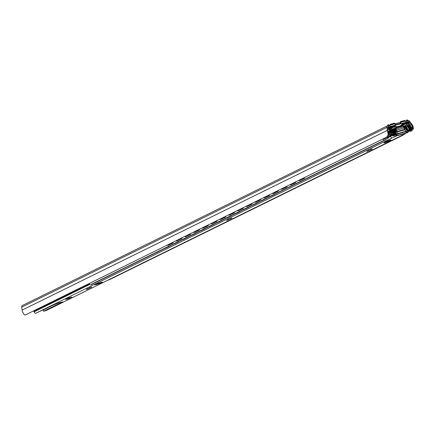 <?xml version="1.0" encoding="UTF-8"?>
<svg xmlns="http://www.w3.org/2000/svg" width="435" height="435" viewBox="0 0 435 435"><rect width="100%" height="100%" fill="white"/><g stroke="black" fill="none" stroke-linecap="round" stroke-linejoin="round"><path stroke-width="0.65" d="M387.971 129.113A3.736 0.321 -23.4 0 1 391.766 127.308A3.736 0.321 -23.4 0 1 394.42 126.503A3.736 0.321 -23.4 0 1 392.794 127.515A3.736 0.321 -23.4 0 1 388.009 129.44M412.271 124.812C413.125 127.607 412.233 129.706 409.596 131.109L411.265 128.842C412.19 127.64 412.288 126.362 411.553 125.003A2.806 1.376 63.8 0 0 411.374 124.763L409.172 122.012A0.935 0.457 63.8 0 0 408.596 121.686L387.998 127.096A0.935 0.457 63.8 0 0 387.955 127.112A0.935 0.457 63.8 0 0 387.792 127.624L388.178 130.853A2.806 1.376 63.8 0 0 388.216 131.131L388.874 134.719L386.568 137.155C388.123 136.035 388.439 134.089 387.503 131.316A4.203 2.066 -116.2 0 1 387.313 130.369L386.954 127.368A2.806 1.376 -116.2 0 1 387.444 125.829A2.806 1.376 -116.2 0 1 387.574 125.78L407.91 120.441A2.806 1.376 -116.2 0 1 409.634 121.414L411.684 123.97A4.203 2.066 -116.2 0 1 412.271 124.812L411.553 125.003M386.568 137.155L25.012 315.103A4.203 2.066 63.8 0 1 22.109 310.111L21.75 307.115A2.806 1.376 63.8 0 1 22.239 305.571A2.806 1.376 63.8 0 1 22.364 305.522M411.265 128.842L405.926 131.468M409.596 131.109L405.909 132.925M173.092 242.224A2.338 1.957 94.2 0 1 172.081 243.306L168.432 245.106A2.338 1.957 94.2 0 1 167.551 245.28A2.338 1.957 94.2 0 1 167.089 245.177M172.081 243.306L172.336 243.328A2.338 1.957 -85.8 0 0 173.424 242.061M172.336 243.328L168.432 245.106M167.682 245.286A2.338 1.957 -85.8 0 0 167.807 245.296A2.338 1.957 -85.8 0 0 168.688 245.122M181.857 237.912A2.338 1.957 94.2 0 1 180.846 238.994L177.197 240.789A2.338 1.957 94.2 0 1 176.316 240.968A2.338 1.957 94.2 0 1 175.854 240.865M180.846 238.994L181.101 239.011A2.338 1.957 -85.8 0 0 182.183 237.749M181.101 239.011L177.197 240.789M176.447 240.968A2.338 1.957 -85.8 0 0 176.572 240.985A2.338 1.957 -85.8 0 0 177.453 240.811M190.622 233.595A2.338 1.957 94.2 0 1 189.611 234.677L185.962 236.477A2.338 1.957 94.2 0 1 185.082 236.651A2.338 1.957 94.2 0 1 184.619 236.548M189.611 234.677L189.867 234.699A2.338 1.957 -85.8 0 0 190.949 233.432M189.867 234.699L185.962 236.477M185.212 236.656A2.338 1.957 -85.8 0 0 185.337 236.673A2.338 1.957 -85.8 0 0 186.218 236.493M199.388 229.283A2.338 1.957 94.2 0 1 198.376 230.365L194.728 232.165A2.338 1.957 94.2 0 1 193.847 232.339A2.338 1.957 94.2 0 1 193.385 232.236M198.376 230.365L198.632 230.387A2.338 1.957 -85.8 0 0 199.714 229.12M198.632 230.387L194.728 232.165M193.977 232.344A2.338 1.957 -85.8 0 0 194.102 232.355A2.338 1.957 -85.8 0 0 194.978 232.181M208.153 224.971A2.338 1.957 94.2 0 1 207.142 226.053L203.493 227.848A2.338 1.957 94.2 0 1 202.612 228.027A2.338 1.957 94.2 0 1 202.15 227.924M207.142 226.053L207.397 226.069A2.338 1.957 -85.8 0 0 208.479 224.808M207.397 226.069L203.493 227.848M202.737 228.027A2.338 1.957 -85.8 0 0 202.868 228.043A2.338 1.957 -85.8 0 0 203.743 227.869M216.918 220.654A2.338 1.957 94.2 0 1 215.907 221.736L212.253 223.536A2.338 1.957 94.2 0 1 211.377 223.71A2.338 1.957 94.2 0 1 210.915 223.606M215.907 221.736L216.162 221.758A2.338 1.957 -85.8 0 0 217.244 220.491M216.162 221.758L212.253 223.536M211.502 223.715A2.338 1.957 -85.8 0 0 211.633 223.731A2.338 1.957 -85.8 0 0 212.508 223.552M225.683 216.342A2.338 1.957 94.2 0 1 224.672 217.424L221.018 219.224A2.338 1.957 94.2 0 1 220.143 219.398A2.338 1.957 94.2 0 1 219.68 219.294M224.672 217.424L224.928 217.44A2.338 1.957 -85.8 0 0 226.01 216.179M224.928 217.44L221.018 219.224M220.268 219.403A2.338 1.957 -85.8 0 0 220.398 219.414A2.338 1.957 -85.8 0 0 221.274 219.24M234.449 212.03A2.338 1.957 94.2 0 1 233.437 213.112L229.783 214.906A2.338 1.957 94.2 0 1 228.908 215.086A2.338 1.957 94.2 0 1 228.446 214.982M233.437 213.112L233.693 213.128A2.338 1.957 -85.8 0 0 234.775 211.867M233.693 213.128L229.783 214.906M229.033 215.086A2.338 1.957 -85.8 0 0 229.163 215.102A2.338 1.957 -85.8 0 0 230.039 214.928M243.214 207.712A2.338 1.957 94.2 0 1 242.203 208.795L238.549 210.594A2.338 1.957 94.2 0 1 237.673 210.768A2.338 1.957 94.2 0 1 237.211 210.665M242.203 208.795L242.458 208.816A2.338 1.957 -85.8 0 0 243.54 207.549M242.458 208.816L238.549 210.594M237.798 210.774A2.338 1.957 -85.8 0 0 237.929 210.79A2.338 1.957 -85.8 0 0 238.804 210.611M251.974 203.401A2.338 1.957 94.2 0 1 250.968 204.483L247.314 206.282A2.338 1.957 94.2 0 1 246.438 206.456A2.338 1.957 94.2 0 1 245.976 206.353M250.968 204.483L251.223 204.499A2.338 1.957 -85.8 0 0 252.305 203.237M251.223 204.499L247.314 206.282M246.563 206.462A2.338 1.957 -85.8 0 0 246.694 206.473A2.338 1.957 -85.8 0 0 247.569 206.299M260.739 199.083A2.338 1.957 94.2 0 1 259.733 200.171L256.079 201.965A2.338 1.957 94.2 0 1 255.204 202.139A2.338 1.957 94.2 0 1 254.741 202.041M259.733 200.171L259.989 200.187A2.338 1.957 -85.8 0 0 261.071 198.925M259.989 200.187L256.079 201.965M255.329 202.144A2.338 1.957 -85.8 0 0 255.459 202.161A2.338 1.957 -85.8 0 0 256.335 201.987M269.504 194.771A2.338 1.957 94.2 0 1 268.498 195.853L264.844 197.653A2.338 1.957 94.2 0 1 263.969 197.827A2.338 1.957 94.2 0 1 263.507 197.724M268.498 195.853L268.754 195.875A2.338 1.957 -85.8 0 0 269.836 194.608M268.754 195.875L264.844 197.653M264.094 197.833A2.338 1.957 -85.8 0 0 264.219 197.849A2.338 1.957 -85.8 0 0 265.1 197.669M278.269 190.459A2.338 1.957 94.2 0 1 277.264 191.541L273.61 193.336A2.338 1.957 94.2 0 1 272.734 193.515A2.338 1.957 94.2 0 1 272.272 193.412M277.264 191.541L277.519 191.558A2.338 1.957 -85.8 0 0 278.601 190.296M277.519 191.558L273.61 193.336M272.859 193.521A2.338 1.957 -85.8 0 0 272.984 193.531A2.338 1.957 -85.8 0 0 273.865 193.357M287.035 186.142A2.338 1.957 94.2 0 1 286.029 187.229L282.375 189.024A2.338 1.957 94.2 0 1 281.494 189.198A2.338 1.957 94.2 0 1 281.037 189.1M286.029 187.229L286.284 187.246A2.338 1.957 -85.8 0 0 287.366 185.984M286.284 187.246L282.375 189.024M281.624 189.203A2.338 1.957 -85.8 0 0 281.749 189.22A2.338 1.957 -85.8 0 0 282.63 189.046M295.8 181.83A2.338 1.957 94.2 0 1 294.794 182.912L291.14 184.712A2.338 1.957 94.2 0 1 290.259 184.886A2.338 1.957 94.2 0 1 289.802 184.783M294.794 182.912L295.05 182.934A2.338 1.957 -85.8 0 0 296.132 181.667M295.05 182.934L291.14 184.712M290.39 184.891A2.338 1.957 -85.8 0 0 290.515 184.902A2.338 1.957 -85.8 0 0 291.396 184.728M304.565 177.518A2.338 1.957 94.2 0 1 303.559 178.6L299.905 180.394A2.338 1.957 94.2 0 1 299.024 180.574A2.338 1.957 94.2 0 1 298.562 180.471M303.559 178.6L303.809 178.616A2.338 1.957 -85.8 0 0 304.897 177.355M303.809 178.616L299.905 180.394M299.155 180.574A2.338 1.957 -85.8 0 0 299.28 180.59A2.338 1.957 -85.8 0 0 300.161 180.416M385.481 137.694A1.403 0.691 -116.2 0 1 385.66 138.036L385.758 138.27A1.403 0.691 -116.2 0 1 385.704 139.706A1.403 0.691 -116.2 0 1 385.638 139.727L384.491 140.032A1.637 0.805 -116.2 0 1 383.11 138.857M403.49 134.676A1.637 0.805 -116.2 0 1 403.218 135.106A1.637 0.805 -116.2 0 1 403.142 135.133L401.994 135.432A1.403 0.691 -116.2 0 1 401.978 135.437M383.806 138.515A4.111 2.017 -116.2 0 1 383.719 138.901L385.296 138.488A3.736 1.832 -116.2 0 1 384.872 137.993M390.005 131.805A3.268 1.604 -116.2 0 1 390.516 131.087L394.458 129.244M394.801 130.516L393.452 131.174M390.69 131.495L390.722 131.006M401.994 135.432L108 280.129A1.403 0.691 63.8 0 0 108 280.129L109.152 279.825A1.637 0.805 63.8 0 0 109.223 279.797A1.637 0.805 63.8 0 0 109.294 279.759M89.115 283.555A1.637 0.805 63.8 0 0 90.496 284.724L91.649 284.425A1.403 0.691 63.8 0 0 91.714 284.398A1.403 0.691 63.8 0 0 91.769 284.365M156.605 252.458A2.338 1.974 -89 0 0 157.22 252.284L156.97 252.284A2.338 1.974 91 0 1 156.899 252.316M160.694 250.446A2.338 1.974 91 0 1 160.624 250.484L157.22 252.284M160.624 250.484L156.97 252.284M160.874 250.489A2.338 1.974 -89 0 0 161.412 250.092M165.371 248.146A2.338 1.974 -89 0 0 165.985 247.972L165.735 247.966A2.338 1.974 91 0 1 165.664 248.004M169.46 246.134A2.338 1.974 91 0 1 169.389 246.172L165.735 247.966M169.389 246.172L169.639 246.177A2.338 1.974 -89 0 0 170.177 245.78M174.136 243.834A2.338 1.974 -89 0 0 174.75 243.66L174.5 243.654A2.338 1.974 91 0 1 174.43 243.687M178.225 241.816A2.338 1.974 91 0 1 178.154 241.855L174.5 243.654M178.154 241.855L178.404 241.86A2.338 1.974 -89 0 0 178.943 241.463M182.901 239.516A2.338 1.974 -89 0 0 183.516 239.342L183.266 239.342A2.338 1.974 91 0 1 183.195 239.375M186.99 237.505A2.338 1.974 91 0 1 186.919 237.543L183.266 239.342M186.919 237.543L187.17 237.548A2.338 1.974 -89 0 0 187.708 237.151M191.666 235.204A2.338 1.974 -89 0 0 192.281 235.03L192.031 235.025A2.338 1.974 91 0 1 191.96 235.058M195.755 233.193A2.338 1.974 91 0 1 195.685 233.231L192.031 235.025M195.685 233.231L195.935 233.231A2.338 1.974 -89 0 0 196.473 232.839M200.432 230.893A2.338 1.974 -89 0 0 201.046 230.719L200.796 230.713A2.338 1.974 91 0 1 200.725 230.746M204.521 228.875A2.338 1.974 91 0 1 204.45 228.913L200.796 230.713M204.45 228.913L204.7 228.919A2.338 1.974 -89 0 0 205.238 228.522M209.197 226.575A2.338 1.974 -89 0 0 209.811 226.401L209.561 226.396A2.338 1.974 91 0 1 209.491 226.434M213.286 224.563A2.338 1.974 91 0 1 213.215 224.601L209.561 226.396M213.215 224.601L213.465 224.607A2.338 1.974 -89 0 0 214.004 224.21M217.962 222.263A2.338 1.974 -89 0 0 218.577 222.089L218.326 222.084A2.338 1.974 91 0 1 218.25 222.116M222.051 220.251A2.338 1.974 91 0 1 221.98 220.289L218.326 222.084M221.98 220.289L222.231 220.289A2.338 1.974 -89 0 0 222.769 219.898M226.727 217.951A2.338 1.974 -89 0 0 227.342 217.777L227.092 217.772A2.338 1.974 91 0 1 227.016 217.804M230.816 215.934A2.338 1.974 91 0 1 230.746 215.972L227.092 217.772M230.746 215.972L230.996 215.977A2.338 1.974 -89 0 0 231.534 215.581M235.493 213.634A2.338 1.974 -89 0 0 236.107 213.46L235.857 213.454A2.338 1.974 91 0 1 235.781 213.493M239.582 211.622A2.338 1.974 91 0 1 239.511 211.66L235.857 213.454M239.511 211.66L239.761 211.666A2.338 1.974 -89 0 0 240.299 211.269M244.258 209.322A2.338 1.974 -89 0 0 244.872 209.148L244.622 209.143A2.338 1.974 91 0 1 244.546 209.175M248.347 207.31A2.338 1.974 91 0 1 248.276 207.343L244.622 209.143M248.276 207.343L248.526 207.348A2.338 1.974 -89 0 0 249.065 206.957M253.023 205.005A2.338 1.974 -89 0 0 253.638 204.836L253.387 204.831A2.338 1.974 91 0 1 253.311 204.863M257.112 202.993A2.338 1.974 91 0 1 257.036 203.031L253.387 204.831M257.036 203.031L257.286 203.036A2.338 1.974 -89 0 0 257.83 202.639M261.783 200.693A2.338 1.974 -89 0 0 262.403 200.519L262.153 200.513A2.338 1.974 91 0 1 262.077 200.551M265.877 198.681A2.338 1.974 91 0 1 265.801 198.719L262.153 200.513M265.801 198.719L262.403 200.519M266.051 198.724A2.338 1.974 -89 0 0 266.595 198.327M270.548 196.381A2.338 1.974 -89 0 0 271.168 196.207L270.918 196.201A2.338 1.974 91 0 1 270.842 196.234M274.643 194.363A2.338 1.974 91 0 1 274.567 194.401L270.918 196.201M274.567 194.401L274.817 194.407A2.338 1.974 -89 0 0 275.36 194.015M274.817 194.407L271.168 196.207M169.639 246.177L165.985 247.972M178.404 241.86L174.75 243.66M187.17 237.548L183.516 239.342M195.935 233.231L192.281 235.03M204.7 228.919L201.046 230.719M213.465 224.607L209.811 226.401M222.231 220.289L218.577 222.089M230.996 215.977L227.342 217.777M239.761 211.666L236.107 213.46M248.526 207.348L244.872 209.148M257.286 203.036L253.638 204.836M89.751 287.709L90.458 287.459M87.598 288.693L88.251 288.372M91.654 287.046L86.309 289.563L91.616 286.959M229.99 218.685L230.697 218.435M227.837 219.67L228.489 219.349M231.893 218.027L226.548 220.54L231.855 217.935M370.228 149.662L370.935 149.412M368.081 150.651L368.728 150.325M372.132 149.004L366.787 151.516L372.094 148.911M388.493 132.506L393.033 130.511A3.736 1.832 63.8 0 1 394.306 134.491L394.779 135.187L396.595 134.491L394.806 130.522L395.779 129.913L397.666 133.501A1.588 1.376 75.3 0 1 397.117 135.687L392.163 137.879A1.87 0.919 -116.2 0 1 390.521 136.405L390.483 136.313A0.935 0.457 -116.2 0 1 390.472 136.291L389.407 136.84M389.075 132.218L389.135 132.746A2.431 1.191 -116.2 0 1 390.342 135.671A0.935 0.457 63.8 0 0 390.472 136.291L393.615 134.796L388.199 137.552L387.623 136.416M389.135 132.746L392.56 130.935A2.523 1.24 -116.2 0 1 393.506 134.045A0.935 0.457 63.8 0 0 393.615 134.796M392.691 130.598L392.56 130.935M395.306 136.383A1.87 0.919 -116.2 0 1 393.67 134.91M405.599 133.338A1.87 0.919 -116.2 0 1 405.311 133.746A1.87 0.919 -116.2 0 1 405.219 133.779L404.463 133.975L405.311 133.54A1.588 1.376 -104.7 0 0 405.866 131.348L403.979 127.759A1.87 0.897 -121.9 0 0 402.212 126.357L395.817 128.037A1.87 0.897 -121.9 0 0 395.692 128.091A1.87 0.897 -121.9 0 0 395.779 129.913M402.696 135.067A1.87 0.919 -116.2 0 1 402.614 135.122A1.87 0.919 -116.2 0 1 402.609 135.127A1.87 0.919 -116.2 0 1 402.522 135.16L405.219 133.779M389.135 132.729L388.585 132.996M33.903 310.731A2.431 1.191 -116.2 0 1 33.908 311.123A0.935 0.457 63.8 0 0 34.039 311.743L34.082 311.841A1.87 0.919 63.8 0 0 35.719 313.309L51.455 305.827L58.105 303.07L62.64 301.879L43.647 311.226L46.083 310.59A1.87 0.919 63.8 0 0 46.17 310.557A1.87 0.919 63.8 0 0 46.246 310.508M394.839 128.646A1.87 0.897 58.1 0 0 394.719 128.695A1.87 0.897 58.1 0 0 394.806 130.522M388.591 135.22L389.396 136.818L388.145 137.433M385.959 139.178L388.379 137.987L388.199 137.552M395.268 131.397L393.854 132.012M390.402 139.934A3.736 0.321 -23.4 0 1 390.913 139.885A3.736 0.321 -23.4 0 1 387.612 141.669A3.736 0.321 -23.4 0 1 384.051 142.854A3.736 0.321 -23.4 0 1 386.487 141.462A3.736 0.321 -23.4 0 1 390.402 139.934M43.647 311.226L43.13 310.03L52.874 305.239M98.609 283.142L97.744 284.093L96.499 284.517L97.293 283.625M68.512 298.698L65.587 299.465L68.871 297.844L71.802 297.078L68.512 298.698L68.273 298.144M96.69 284.37L94.738 284.881A1.778 1.539 75.3 0 1 94.738 284.881L98.343 283.212L102.399 282.146L99.691 283.582A1.778 1.539 -104.7 0 0 100.458 282.658M99.691 283.582L97.744 284.093M411.374 124.763L409.172 122.012A0.935 0.457 -116.2 0 0 408.596 121.686L387.998 127.096A0.935 0.457 -116.2 0 0 387.792 127.624L388.178 130.853A2.806 1.376 -116.2 0 0 390.048 134.143L390.217 135.361A4.203 2.066 -116.2 0 1 387.313 130.369L386.954 127.368A2.806 1.376 -116.2 0 1 387.574 125.78L407.91 120.441A2.806 1.376 -116.2 0 1 409.634 121.414L411.684 123.97A4.203 2.066 -116.2 0 1 413.25 129.315L412.44 128.26A2.806 1.376 -116.2 0 0 411.374 124.763L404.245 128.271M390.325 124.247L394.289 123.208A0.935 0.457 -116.2 0 1 394.909 123.594L395.817 124.611L400.439 123.399L400.374 122.159A0.935 0.457 -116.2 0 1 400.57 121.561L404.528 120.517A0.935 0.457 -116.2 0 1 404.99 120.712A1.87 0.919 -116.2 0 0 406.333 120.364A0.935 0.457 -116.2 0 1 406.546 119.989L406.904 119.897A0.935 0.457 -116.2 0 1 407.687 120.56L412.13 130.266L407.481 120.653L407.089 120.321L406.622 120.604A2.338 1.147 -116.2 0 1 404.941 121.044L400.755 121.985L400.82 123.225A0.935 0.457 -116.2 0 1 400.624 123.828L396.002 125.041A0.935 0.457 -116.2 0 1 395.382 124.655L394.474 123.632L390.402 124.861A2.338 1.147 -116.2 0 1 388.727 125.302L388.14 125.296L388.08 125.748L391.853 135.589L387.841 125.769A0.935 0.457 -116.2 0 1 387.955 124.872L388.308 124.774A0.935 0.457 -116.2 0 1 388.77 124.975A1.87 0.919 -116.2 0 0 390.113 124.622A0.935 0.457 -116.2 0 1 390.325 124.247M396.774 128.787L402.924 127.172A0.935 0.457 -116.2 0 0 403.131 126.645L403.098 126.411A3.268 1.604 -116.2 0 1 403.821 124.557L405.616 124.089A2.572 1.261 -116.2 0 1 407.198 124.981L408.188 126.215A3.736 1.832 -116.2 0 1 409.699 130.152L411.276 129.739A4.111 2.017 -116.2 0 1 408.432 124.676L407.263 124.986L406.747 123.79L407.938 123.475A1.169 0.571 -116.2 0 1 408.96 124.399L409.09 124.704A1.169 0.571 -116.2 0 1 409.248 125.275A2.806 1.376 -116.2 0 0 411.298 128.711L411.684 129.298A1.637 0.805 -116.2 0 1 411.543 131L410.39 131.299A1.403 0.691 -116.2 0 1 409.161 130.195L409.063 129.962A1.403 0.691 -116.2 0 1 408.867 129.255A2.431 1.191 -116.2 0 0 407.899 126.96L406.796 125.584A0.935 0.457 -116.2 0 0 406.225 125.258L404.05 125.829A0.935 0.457 -116.2 0 0 403.843 126.357L403.903 126.819A2.806 1.376 -116.2 0 1 403.283 128.407L397.449 129.94A2.806 1.376 -116.2 0 1 395.725 128.967L395.41 128.575A0.935 0.457 -116.2 0 0 394.833 128.249L392.664 128.82A0.935 0.457 -116.2 0 0 392.457 129.347L392.647 130.962A2.431 1.191 -116.2 0 0 393.659 133.246A1.403 0.691 -116.2 0 1 394.056 133.898L394.159 134.138A1.403 0.691 -116.2 0 1 394.039 135.595L392.892 135.894A1.637 0.805 -116.2 0 1 391.456 134.605L391.304 133.958A2.806 1.376 -116.2 0 0 390.266 130.261A1.169 0.571 -116.2 0 1 389.945 129.728L389.814 129.423A1.169 0.571 -116.2 0 1 389.912 128.211L391.103 127.895L391.62 129.092L390.456 129.402A4.111 2.017 -116.2 0 1 392.12 134.763L393.697 134.35A3.736 1.832 -116.2 0 1 391.843 130.511L391.669 129.054A2.572 1.261 -116.2 0 1 392.234 127.602L394.028 127.129A3.268 1.604 -116.2 0 1 396.04 128.265L396.198 128.461A0.935 0.457 -116.2 0 0 396.774 128.787M393.686 129.026L394.632 128.776A0.935 0.457 -116.2 0 1 395.208 129.103L397.22 131.43L404.621 129.483L404.419 126.688A0.935 0.457 -116.2 0 1 404.621 126.155L405.567 125.905A0.935 0.457 -116.2 0 1 406.328 126.52L408.884 131.408L405.752 126.335L404.708 126.846L405.012 129.38A0.935 0.457 -116.2 0 1 404.806 129.913L397.405 131.854A0.935 0.457 -116.2 0 1 396.829 131.528L395.105 129.369L393.871 129.456L395.323 134.97L393.555 129.869A0.935 0.457 -116.2 0 1 393.686 129.026M397.275 135.361L407.638 132.642A1.87 0.919 -116.2 0 0 407.796 130.696L407.758 130.603A0.935 0.457 -116.2 0 0 407.377 130.043A2.431 1.191 -116.2 0 1 406.04 127.102L405.703 126.677L405.241 126.802A3.736 1.832 -116.2 0 0 407.002 130.718L407.116 131.446L396.758 134.165L396.28 133.529A3.736 1.832 -116.2 0 0 394.643 129.581L394.181 129.706L394.24 130.201A2.431 1.191 -116.2 0 1 395.464 133.175A0.935 0.457 -116.2 0 0 395.594 133.795L395.632 133.893A1.87 0.919 -116.2 0 0 397.275 135.361M395.225 125.862A0.935 0.457 -116.2 0 1 395.801 126.188L396.497 126.862L401.646 125.508L401.679 124.644A0.935 0.457 -116.2 0 1 401.886 124.116L408.204 122.458A0.935 0.457 -116.2 0 1 408.949 123.04L412.462 129.983L408.389 122.882L402.07 124.54L402.038 125.41A0.935 0.457 -116.2 0 1 401.831 125.938L396.682 127.286A0.935 0.457 -116.2 0 1 396.111 126.966L395.41 126.291L389.091 127.95L391.369 135.524L388.765 128.341A0.935 0.457 -116.2 0 1 388.906 127.52L395.225 125.862M388.216 131.131L387.503 131.316M387.313 130.369L22.109 310.111M386.954 127.368L21.75 307.115M408.596 121.686L388.324 131.664M409.172 122.012L398.194 127.411M395.208 131.288L393.833 131.963M394.398 130.712L393.882 129.516M391.853 130.973L391.69 130.592M403.142 135.133L109.152 279.825M385.638 139.727L91.649 284.425M384.491 140.032L90.496 284.724M394.953 130.804L393.61 131.468M87.098 288.9L87.234 289.221M88.359 288.302L88.544 288.731M89.621 287.714L89.822 288.182M90.953 287.236L91.089 287.557M227.336 219.882L227.472 220.202M228.598 219.278L228.783 219.713M229.865 218.696L230.061 219.158M231.192 218.218L231.328 218.533M367.575 150.858L367.711 151.179M368.837 150.26L369.021 150.689M370.103 149.673L370.305 150.135M371.43 149.194L371.566 149.515M390.342 135.671L393.506 134.045M390.336 135.693L389.135 136.285M402.522 135.16L46.083 310.59M395.866 134.855L396.383 136.052M405.866 131.348L397.666 133.501M405.311 133.54L397.117 135.687M389.124 136.269L387.879 136.884M387.286 138.526L386.671 137.107M388.004 138.172L387.346 136.655M396.649 134.458L395.589 132.012M89.675 284.359L34.039 311.743M89.757 284.436L34.082 311.841M89.289 283.865L33.908 311.123M395.513 134.997L396.029 136.193M392.163 137.879L35.719 313.309M387.444 125.829L22.239 305.571M390.521 131.087L388.417 132.12M403.218 135.106L109.223 279.797M385.704 139.706L91.714 284.398M405.311 133.746L46.17 310.557M394.719 128.695L395.692 128.091"/></g></svg>
